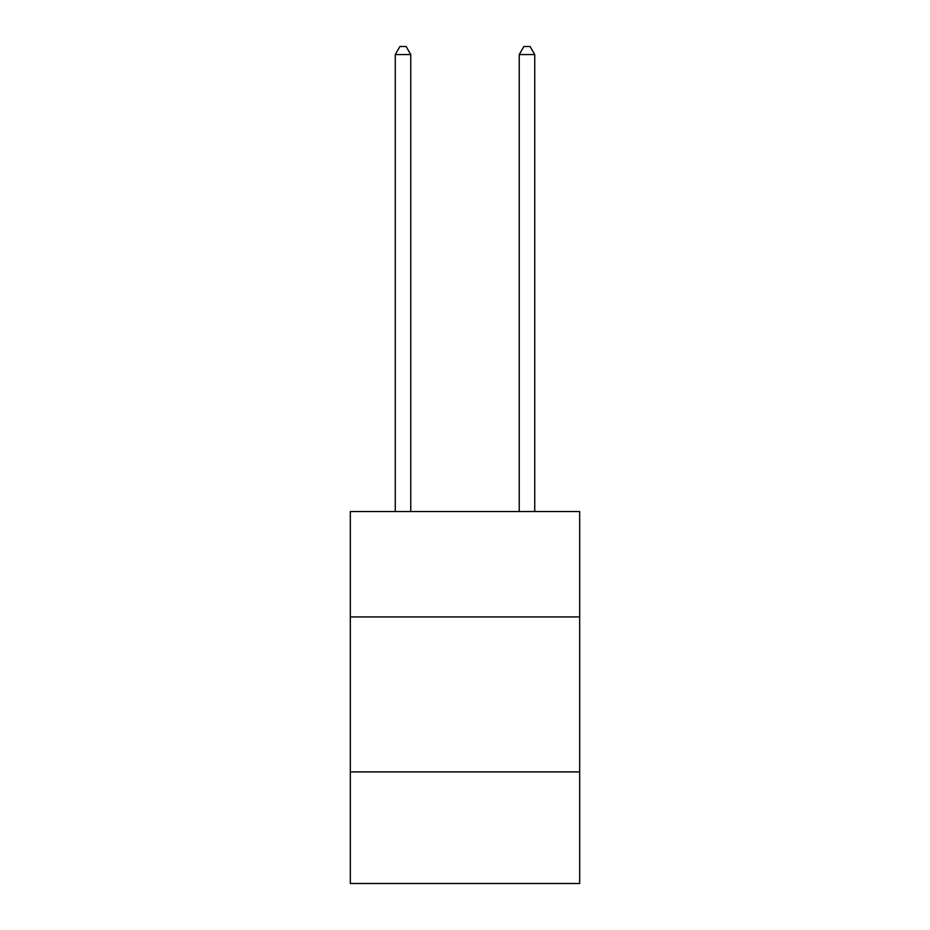 <?xml version="1.0" encoding="UTF-8"?>
<svg xmlns="http://www.w3.org/2000/svg" width="930" height="930" viewBox="0 0 930 930"><rect width="100%" height="100%" fill="white"/><g stroke="black" fill="none" stroke-linecap="round" stroke-linejoin="round"><path stroke-width="1.4" d="M350.319 616.939L579.681 616.939L579.681 511.558L350.319 511.558L350.319 883.5L579.681 883.5L579.681 771.912L350.319 771.912M579.681 771.912L579.681 616.939M410.758 511.558L410.758 54.556L395.262 54.556L395.262 511.558M395.262 54.556L399.912 46.5L406.108 46.5L410.758 54.556M534.738 511.558L534.738 54.556L519.242 54.556L519.242 511.558M519.242 54.556L523.892 46.5L530.088 46.5L534.738 54.556"/></g></svg>
